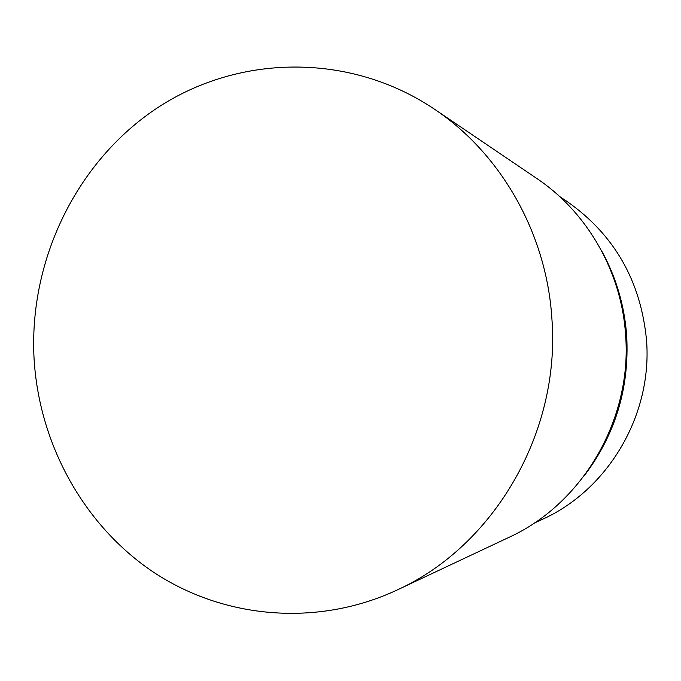 <?xml version="1.0" encoding="UTF-8"?>
<svg xmlns="http://www.w3.org/2000/svg" width="681" height="681" viewBox="0 0 681 681"><rect width="100%" height="100%" fill="white"/><g stroke="black" fill="none" stroke-linecap="round" stroke-linejoin="round"><path stroke-width="1.02" d="M584.026 476.036C615.292 434.861 629.516 388.11 626.682 335.793C624.46 305.369 616.067 276.988 601.51 250.651M534.185 523.127L542.136 519.45C608.201 489.86 652.526 414.933 646.524 340.168C640.804 280.819 614.245 234.545 566.873 201.346L559.586 196.486M583.975 476.096C615.283 434.912 629.516 388.144 626.69 335.793C624.46 305.394 616.075 277.031 601.544 250.719M397.074 590.027L508.911 537.377C582.723 503.77 632.317 419.207 625.592 334.865C621.489 271.685 587.286 212.31 536.824 178.499L434.469 109.19C350.332 52.556 239.865 54.131 158.409 107.181C76.919 160.512 28.738 259.725 34.05 358.427C39.038 444.072 83.746 525.604 153.906 572.449C224.194 618.85 317.406 627.201 397.074 590.027C494.338 545.89 560.786 432.018 551.874 318.35C546.502 233.242 500.961 153.685 434.469 109.19"/></g></svg>
